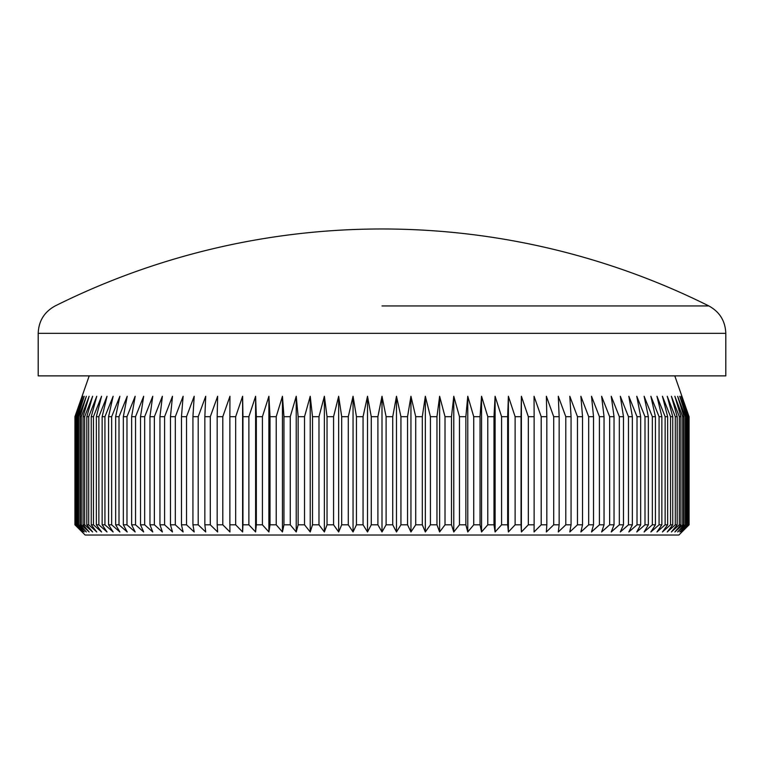 <?xml version="1.0" encoding="UTF-8"?>
<svg xmlns="http://www.w3.org/2000/svg" width="764" height="764" viewBox="0 0 764 764"><rect width="100%" height="100%" fill="white"/><g stroke="black" fill="none" stroke-linecap="round" stroke-linejoin="round"><path stroke-width="1.15" d="M382 305.944L708.849 305.944L382 305.944M363.062 416.686L356.454 416.686L356.454 524.82L363.062 524.82L363.062 416.686L367.513 396.287L371.266 416.686L377.893 416.686L382 396.287L386.106 416.686L392.734 416.686L396.487 396.287L400.938 416.686L407.546 416.686L410.946 396.287L415.721 416.686L422.301 416.686L425.338 396.287L430.428 416.686L436.96 416.686L439.625 396.287L445.02 416.686L451.495 416.686L453.778 396.287L459.47 416.686L465.859 416.686L467.769 396.287L473.737 416.686L480.04 416.686L481.549 396.287L487.785 416.686L493.983 416.686L495.101 396.287L501.585 416.686L507.668 416.686L508.394 396.287L515.117 416.686L521.058 416.686L521.382 396.287L528.325 416.686L534.122 416.686L534.055 396.287L541.198 416.686L546.833 416.686L546.365 396.287L553.699 416.686L559.153 416.686L558.293 396.287L565.799 416.686L571.061 416.686L569.81 396.287L577.469 416.686L582.531 416.686L580.888 396.287L588.681 416.686L593.533 416.686L591.508 396.287L599.415 416.686L604.047 416.686L601.631 396.287L609.634 416.686L614.036 416.686L611.248 396.287L619.327 416.686L623.481 416.686L620.32 396.287L628.466 416.686L632.363 416.686L628.839 396.287L637.023 416.686L640.662 416.686L636.784 396.287L644.997 416.686L648.349 416.686L644.128 396.287L652.341 416.686L655.426 416.686L650.871 396.287L659.065 416.686L661.853 416.686L656.973 396.287L665.138 416.686L667.64 416.686L662.445 396.287L670.553 416.686L672.75 416.686L667.249 396.287L675.29 416.686L677.181 416.686L671.394 396.287L679.339 416.686L680.925 416.686L674.87 396.287L682.701 416.686L683.971 416.686L677.649 396.287L685.356 416.686L686.311 416.686L679.75 396.287L687.304 416.686L687.944 416.686L681.144 396.287L688.861 416.686L681.841 396.287L689.052 416.686L689.071 524.82L678.871 535.029L85.129 535.029L74.929 524.82L74.948 416.686L74.929 524.82M689.052 524.82L681.841 531.964L688.861 524.82L681.144 531.964L687.944 524.82L679.75 531.964L686.311 524.82L685.356 524.82L677.649 531.964L683.971 524.82L682.701 524.82L674.87 531.964L680.925 524.82L679.339 524.82L671.394 531.964L677.181 524.82L675.29 524.82L667.249 531.964L672.75 524.82L670.553 524.82L662.445 531.964L667.64 524.82L665.138 524.82L656.973 531.964L661.853 524.82L659.065 524.82L650.871 531.964L655.426 524.82L652.341 524.82L644.128 531.964L648.349 524.82L644.997 524.82L636.784 531.964L640.662 524.82L637.023 524.82L628.839 531.964L632.363 524.82L628.466 524.82L620.32 531.964L623.481 524.82L619.327 524.82L611.248 531.964L614.036 524.82L609.634 524.82L601.631 531.964L604.047 524.82L599.415 524.82L591.508 531.964L593.533 524.82L588.681 524.82L580.888 531.964L582.531 524.82L577.469 524.82L569.81 531.964L571.061 524.82L565.799 524.82L558.293 531.964L559.153 524.82L553.699 524.82L546.365 531.964L546.833 524.82L541.198 524.82L534.055 531.964L534.122 524.82L528.325 524.82L521.382 531.964L521.058 524.82L515.117 524.82L508.394 531.964L507.668 524.82L501.585 524.82L495.101 531.964L493.983 524.82L487.785 524.82L481.549 531.964L480.04 524.82L473.737 524.82L467.769 531.964L465.859 524.82L459.47 524.82L453.778 531.964L451.495 524.82L445.02 524.82L439.625 531.964L436.96 524.82L430.428 524.82L425.338 531.964L422.301 524.82L415.721 524.82L410.946 531.964L407.546 524.82L400.938 524.82L396.487 531.964L392.734 524.82L386.106 524.82L382 531.964L377.893 524.82L371.266 524.82L367.513 531.964L363.062 524.82M674.793 375.878L689.052 416.686M725.8 375.878L38.2 375.878L38.2 333.333L725.8 333.333L725.8 375.878M38.2 333.333C38.677 320.995 44.331 311.865 55.151 305.944A732.495 732.495 0 0 1 708.849 305.944C719.669 311.865 725.322 320.995 725.8 333.333M392.734 416.686L392.734 524.82M386.106 416.686L386.106 524.82M400.938 416.686L400.938 524.82M407.546 416.686L407.546 524.82M415.721 416.686L415.721 524.82M422.301 416.686L422.301 524.82M430.428 416.686L430.428 524.82M436.96 416.686L436.96 524.82M445.02 416.686L445.02 524.82M451.495 416.686L451.495 524.82M459.47 416.686L459.47 524.82M465.859 416.686L465.859 524.82M473.737 416.686L473.737 524.82M480.04 416.686L480.04 524.82M487.785 416.686L487.785 524.82M493.983 416.686L493.983 524.82M501.585 416.686L501.585 524.82M507.668 416.686L507.668 524.82M515.117 416.686L515.117 524.82M521.058 416.686L521.058 524.82M528.325 416.686L528.325 524.82M534.122 416.686L534.122 524.82M541.198 416.686L541.198 524.82M546.833 416.686L546.833 524.82M553.699 416.686L553.699 524.82M559.153 416.686L559.153 524.82M565.799 416.686L565.799 524.82M571.061 416.686L571.061 524.82M577.469 416.686L577.469 524.82M582.531 416.686L582.531 524.82M588.681 416.686L588.681 524.82M593.533 416.686L593.533 524.82M599.415 416.686L599.415 524.82M604.047 416.686L604.047 524.82M609.634 416.686L609.634 524.82M614.036 416.686L614.036 524.82M619.327 416.686L619.327 524.82M623.481 416.686L623.481 524.82M628.466 416.686L628.466 524.82M632.363 416.686L632.363 524.82M637.023 416.686L637.023 524.82M640.662 416.686L640.662 524.82M644.997 416.686L644.997 524.82M648.349 416.686L648.349 524.82M652.341 416.686L652.341 524.82M655.426 416.686L655.426 524.82M659.065 416.686L659.065 524.82M661.853 416.686L661.853 524.82M665.138 416.686L665.138 524.82M667.64 416.686L667.64 524.82M670.553 416.686L670.553 524.82M672.75 416.686L672.75 524.82M675.29 416.686L675.29 524.82M677.181 416.686L677.181 524.82M679.339 416.686L679.339 524.82M680.925 416.686L680.925 524.82M682.701 416.686L682.701 524.82M683.971 416.686L683.971 524.82M685.356 416.686L685.356 524.82M686.311 416.686L686.311 524.82M687.304 416.686L687.304 524.82M687.944 416.686L687.944 524.82M688.536 416.686L688.536 524.82M688.861 416.686L688.861 524.82M75.139 416.686L75.139 524.82L75.139 416.686L82.159 396.287L74.948 416.686M76.056 416.686L76.056 524.82L76.696 524.82L76.696 416.686L76.056 416.686L82.856 396.287L75.464 416.686M77.689 416.686L77.689 524.82L78.644 524.82L78.644 416.686L77.689 416.686L84.25 396.287L76.696 416.686M80.029 416.686L80.029 524.82L81.299 524.82L81.299 416.686L80.029 416.686L86.351 396.287L78.644 416.686M83.075 416.686L83.075 524.82L84.661 524.82L84.661 416.686L83.075 416.686L89.13 396.287L81.299 416.686M86.819 416.686L86.819 524.82L88.71 524.82L88.71 416.686L86.819 416.686L92.606 396.287L84.661 416.686M91.25 416.686L91.25 524.82L93.447 524.82L93.447 416.686L91.25 416.686L96.751 396.287L88.71 416.686M96.359 416.686L96.359 524.82L98.862 524.82L98.862 416.686L96.359 416.686L101.555 396.287L93.447 416.686M102.147 416.686L102.147 524.82L104.935 524.82L104.935 416.686L102.147 416.686L107.027 396.287L98.862 416.686M108.574 416.686L108.574 524.82L111.659 524.82L111.659 416.686L108.574 416.686L113.129 396.287L104.935 416.686M115.65 416.686L115.65 524.82L119.003 524.82L119.003 416.686L115.65 416.686L119.872 396.287L111.659 416.686M123.338 416.686L123.338 524.82L126.977 524.82L126.977 416.686L123.338 416.686L127.216 396.287L119.003 416.686M131.637 416.686L131.637 524.82L135.534 524.82L135.534 416.686L131.637 416.686L135.161 396.287L126.977 416.686M140.519 416.686L140.519 524.82L144.673 524.82L144.673 416.686L140.519 416.686L143.68 396.287L135.534 416.686M149.964 416.686L149.964 524.82L154.366 524.82L154.366 416.686L149.964 416.686L152.752 396.287L144.673 416.686M159.953 416.686L159.953 524.82L164.585 524.82L164.585 416.686L159.953 416.686L162.369 396.287L154.366 416.686M170.468 416.686L170.468 524.82L175.319 524.82L175.319 416.686L170.468 416.686L172.492 396.287L164.585 416.686M181.469 416.686L181.469 524.82L186.531 524.82L186.531 416.686L181.469 416.686L183.112 396.287L175.319 416.686M192.939 416.686L192.939 524.82L198.201 524.82L198.201 416.686L192.939 416.686L194.19 396.287L186.531 416.686M204.847 416.686L204.847 524.82L210.301 524.82L210.301 416.686L204.847 416.686L205.707 396.287L198.201 416.686M217.167 416.686L217.167 524.82L222.802 524.82L222.802 416.686L217.167 416.686L217.635 396.287L210.301 416.686M229.878 416.686L229.878 524.82L235.675 524.82L235.675 416.686L229.878 416.686L229.945 396.287L222.802 416.686M242.942 416.686L242.942 524.82L248.883 524.82L248.883 416.686L242.942 416.686L242.618 396.287L242.618 531.964L235.675 524.82M256.332 416.686L256.332 524.82L262.415 524.82L262.415 416.686L256.332 416.686L255.606 396.287L255.606 531.964L248.883 524.82M270.017 416.686L270.017 524.82L276.215 524.82L276.215 416.686L270.017 416.686L268.899 396.287L268.899 531.964L262.415 524.82M283.96 416.686L283.96 524.82L290.263 524.82L290.263 416.686L283.96 416.686L282.451 396.287L282.451 531.964L276.215 524.82M298.141 416.686L298.141 524.82L304.53 524.82L304.53 416.686L298.141 416.686L296.231 396.287L296.231 531.964L290.263 524.82M312.505 416.686L312.505 524.82L318.98 524.82L318.98 416.686L312.505 416.686L310.222 396.287L310.222 531.964L304.53 524.82M327.04 416.686L327.04 524.82L333.572 524.82L333.572 416.686L327.04 416.686L324.375 396.287L324.375 531.964L318.98 524.82M341.699 416.686L341.699 524.82L348.279 524.82L348.279 416.686L341.699 416.686L338.662 396.287L338.662 531.964L333.572 524.82M235.675 416.686L242.618 396.287M248.883 416.686L255.606 396.287M262.415 416.686L268.899 396.287M276.215 416.686L282.451 396.287M290.263 416.686L296.231 396.287M304.53 416.686L310.222 396.287M318.98 416.686L324.375 396.287M333.572 416.686L338.662 396.287M348.279 416.686L353.054 396.287L356.454 416.686M371.266 416.686L371.266 524.82M377.893 416.686L377.893 524.82M356.454 524.82L353.054 531.964L348.279 524.82M341.699 524.82L338.662 531.964M327.04 524.82L324.375 531.964M312.505 524.82L310.222 531.964M298.141 524.82L296.231 531.964M283.96 524.82L282.451 531.964M270.017 524.82L268.899 531.964M256.332 524.82L255.606 531.964M242.942 524.82L242.618 531.964M229.878 524.82L229.945 531.964L222.802 524.82M217.167 524.82L217.635 531.964L210.301 524.82M204.847 524.82L205.707 531.964L198.201 524.82M192.939 524.82L194.19 531.964L186.531 524.82M181.469 524.82L183.112 531.964L175.319 524.82M170.468 524.82L172.492 531.964L164.585 524.82M159.953 524.82L162.369 531.964L154.366 524.82M149.964 524.82L152.752 531.964L144.673 524.82M140.519 524.82L143.68 531.964L135.534 524.82M131.637 524.82L135.161 531.964L126.977 524.82M123.338 524.82L127.216 531.964L119.003 524.82M115.65 524.82L119.872 531.964L111.659 524.82M108.574 524.82L113.129 531.964L104.935 524.82M102.147 524.82L107.027 531.964L98.862 524.82M96.359 524.82L101.555 531.964L93.447 524.82M91.25 524.82L96.751 531.964L88.71 524.82M86.819 524.82L92.606 531.964L84.661 524.82M83.075 524.82L89.13 531.964L81.299 524.82M80.029 524.82L86.351 531.964L78.644 524.82M77.689 524.82L84.25 531.964L76.696 524.82M76.056 524.82L82.856 531.964L75.464 524.82M75.139 524.82L82.159 531.964L74.948 524.82M382 396.287L382 531.964M367.513 396.287L367.513 531.964M353.054 396.287L353.054 531.964M521.382 396.287L521.382 531.964M508.394 396.287L508.394 531.964M495.101 396.287L495.101 531.964M481.549 396.287L481.549 531.964M467.769 396.287L467.769 531.964M453.778 396.287L453.778 531.964M439.625 396.287L439.625 531.964M425.338 396.287L425.338 531.964M410.946 396.287L410.946 531.964M396.487 396.287L396.487 531.964M689.071 416.686L689.071 524.82M89.207 375.878L74.929 416.686"/></g></svg>
